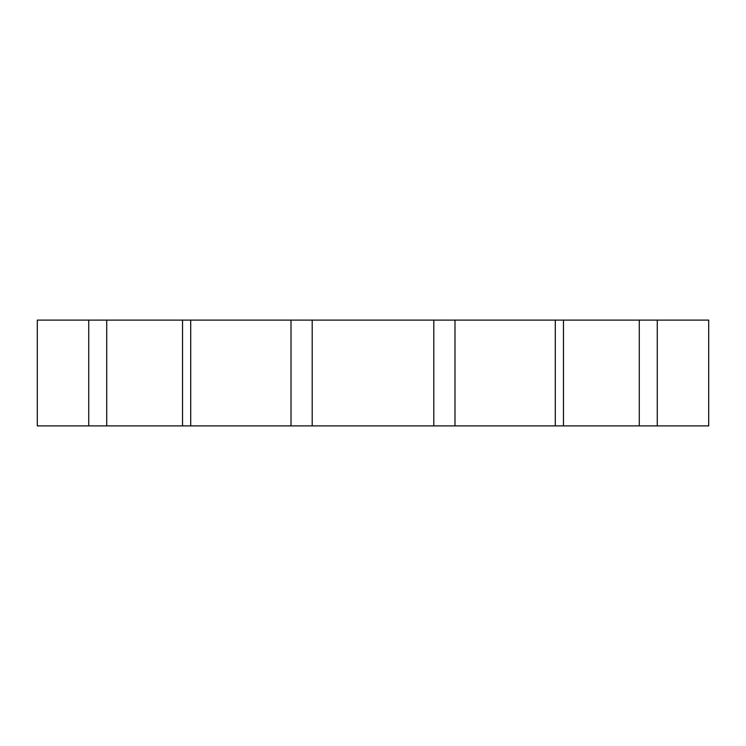 <?xml version="1.0" encoding="UTF-8"?>
<svg xmlns="http://www.w3.org/2000/svg" width="746" height="746" viewBox="0 0 746 746"><rect width="100%" height="100%" fill="white"/><g stroke="black" fill="none" stroke-linecap="round" stroke-linejoin="round"><path stroke-width="1.12" d="M37.3 425.901L37.3 320.099L190.715 320.099L190.715 425.901L37.3 425.901M190.715 425.901L708.7 425.901L708.7 320.099L190.715 320.099M657.263 425.901L657.263 320.099M639.285 425.901L639.285 320.099M563.472 425.901L563.472 320.099M454.985 425.901L454.985 320.099M433.799 425.901L433.799 320.099M312.201 425.901L312.201 320.099M291.015 425.901L291.015 320.099M182.528 425.901L182.528 320.099M106.715 425.901L106.715 320.099M88.737 425.901L88.737 320.099M555.285 425.901L555.285 320.099"/></g></svg>
